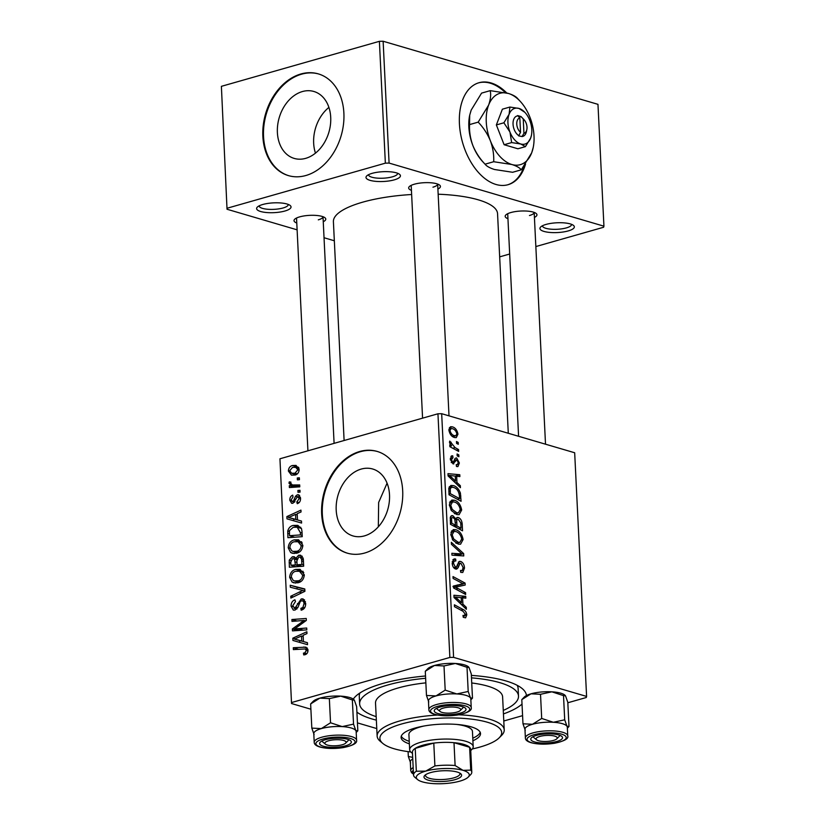 <?xml version="1.0" encoding="UTF-8"?>
<svg xmlns="http://www.w3.org/2000/svg" width="825" height="825" viewBox="0 0 825 825"><rect width="100%" height="100%" fill="white"/><g stroke="black" fill="none" stroke-linecap="round" stroke-linejoin="round"><path stroke-width="1.24" d="M568.219 230.928A17.232 4.898 -2.8 0 1 547.717 232.196A17.232 4.898 -2.8 0 1 540.633 227.019A17.232 4.898 -2.8 0 1 546.047 224.421A17.232 4.898 -2.8 0 1 573.499 225.421A17.232 4.898 -2.8 0 1 568.219 230.928M542.448 225.772A14.582 4.146 177.2 0 0 542.448 225.844A14.582 4.146 177.2 0 0 550.956 229.185A14.582 4.146 177.2 0 0 566.393 227.886A14.582 4.146 177.2 0 0 571.57 224.421A14.582 4.146 177.2 0 0 571.57 224.348M284.903 211.014A17.232 4.898 -2.8 0 1 264.402 212.283A17.232 4.898 -2.8 0 1 257.317 207.106A17.232 4.898 -2.8 0 1 262.742 204.497A17.232 4.898 -2.8 0 1 290.183 205.497A17.232 4.898 -2.8 0 1 284.903 211.014M259.132 205.858A14.582 4.146 177.2 0 0 259.143 205.93A14.582 4.146 177.2 0 0 267.651 209.261A14.582 4.146 177.2 0 0 283.078 207.972A14.582 4.146 177.2 0 0 288.265 204.507A14.582 4.146 177.2 0 0 288.255 204.435M394.298 179.85A17.232 4.898 -2.8 0 1 373.797 181.129A17.232 4.898 -2.8 0 1 366.702 175.952A17.232 4.898 -2.8 0 1 372.127 173.343A17.232 4.898 -2.8 0 1 399.578 174.343A17.232 4.898 -2.8 0 1 394.298 179.85M368.528 174.704A14.582 4.146 177.2 0 0 368.528 174.766A14.582 4.146 177.2 0 0 377.035 178.107A14.582 4.146 177.2 0 0 392.463 176.808A14.582 4.146 177.2 0 0 397.65 173.343A14.582 4.146 177.2 0 0 397.64 173.271M315.47 153.141A34.887 25.884 106.4 0 1 328.907 107.405M302.424 91.544A34.887 25.884 -73.6 0 0 277.674 125.101A34.887 25.884 -73.6 0 0 294.226 158.421A34.887 25.884 -73.6 0 0 305.683 158.348A34.887 25.884 -73.6 0 0 330.433 124.792A34.887 25.884 -73.6 0 0 313.882 91.482A34.887 25.884 -73.6 0 0 302.424 91.544M300.888 73.982A53.017 39.332 -73.6 0 0 263.288 124.987A53.017 39.332 -73.6 0 0 288.43 175.612A53.017 39.332 -73.6 0 0 305.858 175.519A53.017 39.332 -73.6 0 0 343.458 124.513A53.017 39.332 -73.6 0 0 318.306 73.879A53.017 39.332 -73.6 0 0 300.888 73.982M318.646 73.982A53.017 39.332 -73.6 0 0 301.568 74.188A53.017 39.332 -73.6 0 0 264 124.946A53.017 39.332 -73.6 0 0 288.781 175.715M361.216 469.074A34.887 25.884 -73.6 0 0 336.476 502.631A34.887 25.884 -73.6 0 0 353.028 535.941A34.887 25.884 -73.6 0 0 364.485 535.879A34.887 25.884 -73.6 0 0 389.235 502.322A34.887 25.884 -73.6 0 0 372.683 469.002A34.887 25.884 -73.6 0 0 361.216 469.074M387.069 483.192L378.644 502.466L378.335 526.814M359.69 451.512A53.017 39.332 -73.6 0 0 322.09 502.507A53.017 39.332 -73.6 0 0 347.232 553.142A53.017 39.332 -73.6 0 0 364.65 553.039A53.017 39.332 -73.6 0 0 402.26 502.043A53.017 39.332 -73.6 0 0 377.108 451.409A53.017 39.332 -73.6 0 0 359.69 451.512M377.448 451.512A53.017 39.332 -73.6 0 0 360.37 451.708A53.017 39.332 -73.6 0 0 322.792 502.477A53.017 39.332 -73.6 0 0 347.573 553.235M411.438 190.358A15.902 4.527 -2.8 0 1 409.313 186.615A15.902 4.527 -2.8 0 1 414.325 184.212A15.902 4.527 -2.8 0 1 439.653 185.13A15.902 4.527 -2.8 0 1 437.91 189.059M296.783 223.018A15.902 4.527 -2.8 0 1 294.659 219.275A15.902 4.527 -2.8 0 1 299.661 216.872A15.902 4.527 -2.8 0 1 324.998 217.79A15.902 4.527 -2.8 0 1 323.256 221.719M507.942 218.697A15.902 4.527 -2.8 0 1 505.828 214.954A15.902 4.527 -2.8 0 1 510.83 212.551A15.902 4.527 -2.8 0 1 536.167 213.469A15.902 4.527 -2.8 0 1 534.425 217.408M376.355 720.143A87.471 24.874 -2.8 0 1 356.916 712.15M353.286 699.105A87.471 24.874 -2.8 0 1 355.266 696.692A87.471 24.874 -2.8 0 1 382.8 683.461A87.471 24.874 -2.8 0 1 425.525 675.984M359.927 692.979A79.52 22.615 177.2 0 0 359.267 696.248L359.638 703.869A79.52 22.615 177.2 0 0 376.19 716.647M508.293 433.259L497.558 213.696A82.17 23.368 177.2 0 0 438.168 194.215M411.644 194.514A82.17 23.368 177.2 0 0 362.618 202.187A82.17 23.368 177.2 0 0 333.403 221.729L344.108 440.509M506.777 93.008A53.017 32.185 74.1 0 0 479.005 82.727A53.017 32.185 74.1 0 0 459.422 123.698A53.017 32.185 74.1 0 0 508.056 184.697A53.017 32.185 74.1 0 0 525.546 164.031M505.405 92.678A53.017 32.185 74.1 0 0 478.603 82.851M437.951 413.779L441.674 413.696L453.595 657.37L449.862 657.442L437.951 413.779L279.943 458.782L291.534 703.529L310.891 709.222M357.431 722.886L376.767 728.568M291.534 703.529L279.943 458.782M453.595 657.37L586.596 696.424L586.276 697.507L567.827 702.766M522.586 715.646L503.786 720.998M456.957 482.532L460.319 485.667L460.422 487.668L448.078 475.912L447.975 473.653L459.793 474.726L459.876 476.582L456.658 476.221L456.957 482.532L455.472 482.955M458.215 517.492C460.433 518.358 461.752 520.42 462.186 523.7L462.536 530.815L450.45 524.308L450.306 517.357L451.615 515.635L452.884 515.697L455.916 518.997L457.143 517.45L458.215 517.492L456.349 518.028M463.093 616.131L465.393 614.377L463.031 611.294L454.482 606.684L454.389 604.808L463.238 609.582C465.197 610.366 466.383 612.14 466.795 614.903L465.589 617.842L463.248 617.286L463 615.388L464.702 615.893L463.124 616.347M458.174 588.596L465.558 592.628L465.651 594.495L453.564 587.957L453.472 586.008L463.351 583.904L453.1 578.449L453.007 576.582L465.083 583.089L465.187 585.038L455.317 587.183L458.174 588.596L455.926 589.236M455.606 560.835C454.224 560.618 453.554 561.536 453.595 563.599L455.441 567.167L456.472 566.785L459.35 561.382L460.721 561.443C462.98 562.433 464.238 564.63 464.506 568.043L462.773 572.478L460.732 572.364L460.494 570.467L462.237 570.518L463.103 567.507L460.927 563.32L459.907 563.496L458.112 567.713L456.71 569.075L455.606 569.033C453.554 568.198 452.409 566.228 452.193 563.135L454.09 558.927L455.658 559.041L455.874 560.928L452.244 561.536M460.567 571.024L462.237 570.518M460.927 563.32L457.483 564.187M453.678 567.672L456.472 566.785M451.327 542.314L463.65 553.585L463.763 555.937L451.956 555.153L451.863 553.286L461.979 553.967L451.43 544.304L451.327 542.314M455.802 529.743C459.587 530.826 462.031 534.084 463.114 539.529L460.567 544.201L458.246 544.108L452.843 540.127L450.79 534.322L453.234 529.609L455.802 529.743L451.492 530.97M441.674 413.696L574.674 452.76L586.596 696.424M452.317 426.834C455.214 427.577 457.102 430.021 457.957 434.167L456.277 437.621L454.709 437.539C451.698 436.827 449.759 434.342 448.893 430.073L450.543 426.742L452.317 426.834L449.377 427.67M462.907 604.137L466.269 607.272L466.373 609.273L454.028 597.517L453.915 595.258L465.733 596.331L465.826 598.187L462.598 597.826L462.907 604.137L461.423 604.56M454.358 500.208C458.143 501.291 460.577 504.549 461.67 509.984L459.113 514.666L456.802 514.573L451.399 510.593L449.336 504.787L451.791 500.074L454.358 500.208L450.048 501.435M460.402 493.082L461.082 501.28L449.006 494.763L448.831 488.122L450.852 485.461L453.368 485.595C456.411 486.379 458.752 488.874 460.402 493.082L459.113 493.443M452.997 457.731L451.409 459.68L452.698 461.969L453.399 461.99L455.111 458.36L456.637 457.896L459.37 462.99L457.916 466.599L456.483 466.486L456.235 464.599L457.339 464.681L458.277 462.588L456.823 459.772L452.987 463.867L450.326 459.278L451.698 455.823L452.75 455.843L452.997 457.731L450.326 458.267M456.823 459.772L454.173 460.484M453.822 463.897L452.987 463.867M455.111 458.36L456.637 457.896L455.142 458.318M457.091 453.967L458.813 454.895L458.906 456.741L457.184 455.854L457.091 453.967M456.483 441.509L458.205 442.437L458.298 444.283L456.576 443.396L456.483 441.509M455.039 447.593L458.556 449.553L458.648 451.419L449.862 446.696L449.769 444.819L451.584 445.82L449.491 442.252L449.749 441.086L455.039 447.593L452.75 448.243M299.702 484.935L299.795 486.812L289.379 487.565L289.286 485.698L291.442 485.554L288.977 483.223L289.286 481.862L290.936 482.13L290.658 483.161L292.38 484.966L299.702 484.935M299.97 490.277L300.052 492.123L298.011 492.319L297.918 490.432L299.97 490.277M301.981 531.403L302.239 536.663L287.904 537.694L287.76 530.949C288.729 527.804 290.544 525.968 293.195 525.432L297.825 525.36L301.496 528.65L301.981 531.403M302.847 545.273C302.445 549.533 300.506 552.152 297.01 553.121L292.308 553.286L290.617 552.482L288.214 547.81C288.626 543.417 290.627 540.777 294.226 539.88L298.619 539.798L302.847 545.273M304.291 574.808C303.889 579.078 301.95 581.687 298.454 582.656L293.752 582.821L292.06 582.017L289.657 577.345C290.07 572.962 292.071 570.312 295.67 569.415L300.063 569.333L304.291 574.808M305.683 603.333C305.704 607.107 304.198 609.397 301.156 610.201L300.888 608.407L302.95 607.334L304.023 603.683C303.92 601.58 303.074 600.61 301.465 600.755L300.248 601.58L298.073 607.087L295.072 610.057L293.318 610.108L291.07 606.158C291.07 602.9 292.359 600.775 294.927 599.796L295.474 601.528L292.731 605.746L294.896 608.242L301.238 598.94L303.064 598.909L305.683 603.333M305.425 601.611L301.465 600.755M296.763 609.067L294.02 608.252L296.969 608.85M305.023 654.72L303.724 654.926L303.445 653.122L304.693 652.946L306.312 650.543L305.229 648.935L293.38 649.615L293.287 647.738L305.92 647.14L307.972 650.193C307.972 652.647 306.983 654.153 305.023 654.72M449.862 657.442L291.854 702.457M307.416 642.665L307.519 644.665L292.937 640.447L292.823 638.189L306.879 631.723L306.972 633.579L303.136 635.271L303.445 641.582L307.416 642.665M306.704 628.021L306.797 629.887L292.463 630.888L292.37 628.939L304.157 620.431L291.998 621.38L291.906 619.513L306.24 618.472L306.333 620.421L294.566 628.97L306.704 628.021M304.796 588.967L304.91 591.319L290.864 598.084L290.771 596.217L302.806 590.422L290.328 587.235L290.235 585.245L304.796 588.967M303.332 559.082L303.683 566.197L289.348 567.229L289.245 560.154L292.339 556.792L294.247 556.731L295.917 558.257L298.671 555.225L300.651 555.204L303.332 559.082M301.476 521.06L301.568 523.06L286.987 518.842L286.873 516.584L300.939 510.118L301.032 511.974L297.186 513.666L297.495 519.977L301.476 521.06M297.268 503.683L296.804 501.94L299.248 498.558L297.547 496.588L292.937 503.281L291.637 503.312L289.812 500.239C289.74 497.64 290.709 495.949 292.731 495.144L293.009 496.939L291.101 499.96L292.617 501.497L293.442 501.074L295.515 496.238L297.34 494.773L298.567 494.752L300.548 498.279C300.599 501.115 299.506 502.92 297.268 503.683M300.424 497.228L297.547 496.588M294.494 502.219L292.05 501.507L294.597 502.085M299.362 477.819L299.444 479.665L297.402 479.861L297.309 477.964L299.362 477.819M299.135 469.446C298.97 472.457 297.67 474.313 295.237 475.014L291.442 475.138L288.379 471.044C288.616 467.981 289.977 466.135 292.483 465.506L296.062 465.413L299.135 469.446M379.397 41.322L383.13 41.25L389.091 163.082L385.358 163.164L379.397 41.322L221.389 86.336L227.03 209.251L297.113 229.835M324.039 237.734L334.331 240.766M227.03 209.251L221.389 86.336M389.091 163.082L603.931 226.184L603.611 227.257L535.848 246.562M509.675 254.017L499.661 256.864M603.931 226.184L597.97 104.342L383.13 41.25M385.358 163.164L227.349 208.168M507.643 184.81A53.017 32.185 74.1 0 0 524.246 165.887M432.95 187.182A13.252 3.774 177.2 0 0 437.662 184.068L449.006 415.852M318.295 219.842A13.252 3.774 177.2 0 0 323.008 216.727L334.094 443.355M529.464 215.521A13.252 3.774 177.2 0 0 534.177 212.407L545.511 444.19M471.364 675.386A87.471 24.874 -2.8 0 1 522.143 688.535A87.471 24.874 -2.8 0 1 526.433 695.558M522.019 704.076A87.471 24.874 -2.8 0 1 503.446 713.924M503.271 710.428A79.52 22.615 177.2 0 0 518.492 696.094L518.121 688.483A79.52 22.615 177.2 0 0 517.151 685.297M299.753 642.417L299.671 640.674M295.144 638.87L292.823 638.189M307.426 642.747L303.445 641.582M303.198 636.508L301.496 636.003L294.442 639.138L304.229 641.788M294.442 639.138L301.733 641.046L301.496 636.003M297.412 639.788L301.733 641.046M306.477 654.019L303.445 653.122M306.931 653.596L304.693 652.946M307.962 651.038L306.312 650.543M298.423 649.244L293.287 647.738M306.426 649.285L307.828 649.182M307.24 647.996L303.786 646.975M297.743 630.517L292.37 628.939M305.714 620.885L304.157 620.431M297.124 621.039L291.906 619.513M299.444 630.403L294.566 628.97M303.404 609.139L300.888 608.407M303.641 608.963L301.352 608.283M304.673 607.839L302.95 607.334M305.693 604.168L304.023 603.683M292.844 606.684L291.07 606.158M297.784 607.674L296.134 607.19M304.559 599.919L301.238 598.94M293.236 596.939L290.771 596.217M304.899 591.04L302.806 590.422M297.144 589.029L297.052 587.245L290.235 585.245M297.052 587.245L304.807 589.225M295.711 583.089L292.06 582.017M297.65 582.852L296.969 581.677M291.452 577.871L289.657 577.345M301.362 571.808L302.497 571.416L295.67 569.415M302.497 571.416L303.043 571.282M293.081 580.253L294.484 580.944L298.433 580.79C300.929 580.099 302.321 578.222 302.62 575.149L299.454 571.251L295.608 571.302C293.071 571.952 291.637 573.829 291.318 576.933L293.081 580.253M300.877 581.512L298.433 580.79M304.281 575.644L302.62 575.149M296.051 566.744L290.936 565.238L295.402 564.919L294.525 559.082L293.721 558.587L296.907 559.525M290.802 560.608L289.245 560.154M295.628 557.762L292.339 556.792M297.082 558.597L295.917 558.257M302.363 556.308L298.671 555.225M302.187 566.301L297.072 564.795L301.909 564.444L301.579 559.185L299.97 557.071L298.722 557.081L296.887 560.887L297.072 564.795M300.537 566.424L295.402 564.919M296.887 559.773L292.483 558.618L290.782 562.072L290.936 565.238M303.621 564.95L301.909 564.444M303.363 559.711L301.579 559.185M294.267 553.544L290.617 552.482M296.206 553.317L295.525 552.142M290.008 548.336L288.214 547.81M299.918 542.273L301.053 541.881L294.226 539.88M301.053 541.881L301.589 541.736M291.637 550.718L293.04 551.409L296.99 551.255C299.485 550.564 300.877 548.687 301.177 545.614L298.011 541.716L294.164 541.767C291.627 542.417 290.194 544.294 289.874 547.398L291.637 550.718M299.434 551.977L296.99 551.255M302.837 546.098L301.177 545.614M293.803 520.812L293.721 519.059M289.193 517.265L286.873 516.584M301.476 521.142L295.793 519.441L295.546 514.398L288.492 517.533L295.793 519.441M288.492 517.533L298.289 520.183M297.248 514.903L295.546 514.398M294.608 537.209L289.493 535.703L300.465 534.909L300.352 532.538L297.186 527.216L293.195 527.309L289.482 530.619L289.493 535.703M289.369 531.424L287.76 530.949M299.042 527.763L300.011 527.433L293.195 525.432M300.011 527.433L300.754 527.247M302.177 535.415L300.465 534.909M302.053 533.043L300.352 532.538M299.124 502.631L296.804 501.94M300.548 498.939L299.248 498.558M291.225 500.662L289.812 500.239M294.938 501.517L293.442 501.074M297.206 496.733L295.515 496.238M299.619 495.443L297.34 494.773M300.001 491.04L297.918 490.432M299.392 478.582L297.309 477.964M294.412 487.204L289.286 485.698M296.515 487.049L291.442 485.554M297.052 487.008L296.031 486.038M290.812 483.759L288.977 483.223M290.843 482.316L289.286 481.862M295.597 474.901L295.402 474.344M289.792 471.457L288.379 471.044M298 468.022L298.722 467.703M298.506 467.28L292.483 465.506M289.678 470.755L291.699 473.261L294.989 473.21L297.846 469.807L295.69 467.342L292.566 467.352L289.678 470.755M297.33 473.901L294.989 473.21M299.124 470.178L297.846 469.807M456.833 434.486L457.957 434.167M449.986 430.475C450.811 433.465 452.306 435.188 454.493 435.652L455.833 435.744L456.875 433.826C456.019 430.908 454.523 429.196 452.399 428.67L451.028 428.588L449.986 430.475L448.955 430.763M452.244 436.301L454.493 435.652M461.67 539.932L463.114 539.529M453.688 538.942L458.215 542.283L459.886 542.365L461.711 538.983C460.711 534.796 458.731 532.321 455.761 531.548L453.967 531.455L452.183 534.796L453.688 538.942L452.327 539.333M455.771 542.974L458.215 542.283M450.863 535.167L452.183 534.796M456.957 555.483L463.65 553.585M456.699 555.472L461.979 553.967M463.103 568.446L464.506 568.043M454.771 568.662L458.112 567.713M452.997 559.639L455.4 558.958M452.843 559.845L455.658 559.041M452.265 563.98L453.595 563.599M458.339 562.124L460.721 561.443M463.351 593.257L465.558 592.628M452.956 586.472L463.351 583.904M462.938 583.708L465.083 583.089M456.998 585.709L457.06 586.977M453.554 587.689L455.317 587.183M461.02 610.211L463.238 609.582M465.269 615.347L466.795 614.903M464.733 607.716L466.269 607.272M461.062 597.671L465.733 596.331M461.247 598.218L462.598 597.826M457.803 599.218L461.464 602.714L461.216 597.682L455.297 597.032L457.803 599.218L456.277 599.662M459.938 603.147L461.464 602.714M454.028 597.393L455.297 597.032M460.824 524.081L462.186 523.7M450.708 516.316L452.884 515.697M454.864 519.307L455.916 518.997M450.409 523.586L451.77 523.194L455.534 525.226L454.75 519.069L453.028 517.564L450.213 518.141M453.327 525.855L455.534 525.226M450.254 520.42L451.615 520.028L451.77 523.194M453.028 517.564C451.873 517.378 451.409 518.203 451.615 520.028M454.74 526.618L456.947 525.989L461.031 528.186L460.711 522.885L458.277 519.327L455.091 519.977M458.813 528.815L461.031 528.186M455.4 522.452L456.761 522.07L456.947 525.989M458.277 519.327C457.05 519.152 456.534 520.059 456.761 522.07M460.226 510.397L461.67 509.984M452.244 509.407L456.772 512.748L458.442 512.83L460.267 509.448C459.267 505.261 457.287 502.776 454.317 502.012L452.523 501.92L450.739 505.251L452.244 509.407L450.883 509.798M454.317 513.439L456.772 512.748M449.419 505.632L450.739 505.251M458.782 486.111L460.319 485.667M455.111 476.066L459.793 474.726M455.297 476.613L456.658 476.221M451.853 477.613L455.513 481.109L455.266 476.077L449.347 475.427L451.853 477.613L450.326 478.057M453.987 481.542L455.513 481.109M448.078 475.788L449.347 475.427M459.473 496.403L460.835 496.011M449.264 486.76L453.368 485.595M450.326 493.659L459.587 498.64L459.463 496.268C458.917 491.287 456.895 488.338 453.389 487.41L451.553 487.286L450.285 488.699L450.326 493.659L448.965 494.041M457.37 499.28L459.587 498.64M448.759 489.132L450.285 488.699M450.924 456.369L452.75 455.843M450.388 459.968L451.409 459.68M451.223 462.392L452.698 461.969M451.347 462.577L453.399 461.99M458.257 463.31L459.37 462.99M457.163 455.369L458.813 454.895M456.555 442.912L458.205 442.437M456.349 450.182L458.556 449.553M449.842 446.315L451.584 445.82M449.553 442.674L451.141 442.221M449.79 443.386L450.904 443.066M472.911 740.737A39.765 11.313 177.2 0 0 480.521 733.58A39.765 11.313 177.2 0 0 457.308 724.474A39.765 11.313 177.2 0 0 415.222 728.011A39.765 11.313 177.2 0 0 401.094 737.457A39.765 11.313 177.2 0 0 409.365 743.851M401.28 736.178A39.765 11.313 177.2 0 0 409.241 741.314M472.302 748.956A60.967 17.335 177.2 0 0 480.026 747.038A60.967 17.335 177.2 0 0 499.207 737.808A60.967 17.335 177.2 0 0 474.138 719.493A60.967 17.335 177.2 0 0 401.589 723.999A60.967 17.335 177.2 0 0 382.903 743.5A60.967 17.335 177.2 0 0 410.767 751.967M382.903 743.5L380.263 741.304A63.618 18.088 -2.8 0 1 377.138 736.086A63.618 18.088 -2.8 0 1 399.754 720.957A63.618 18.088 -2.8 0 1 437.467 715.038M458.741 714.801A63.618 18.088 -2.8 0 1 504.219 729.867A63.618 18.088 -2.8 0 1 501.621 735.374L499.207 737.808M504.219 729.867L502.611 696.877A63.618 18.088 177.2 0 0 471.735 682.976M425.855 682.863A63.618 18.088 177.2 0 0 398.145 687.967A63.618 18.088 177.2 0 0 375.519 703.086L377.138 736.086M518.492 696.094A79.52 22.615 177.2 0 0 471.488 677.851M425.628 678.274A79.52 22.615 177.2 0 0 387.915 684.956A79.52 22.615 177.2 0 0 359.638 703.869M412.49 753.431L411.211 752.369A31.804 9.044 -2.8 0 1 409.654 749.76L408.911 734.528A31.804 9.044 -2.8 0 1 420.214 726.969A31.804 9.044 -2.8 0 1 424.122 725.99M456.472 724.412A31.804 9.044 -2.8 0 1 472.447 731.424L473.199 746.656A31.804 9.044 -2.8 0 1 471.9 749.409L470.735 750.575M472.787 738.2A39.765 11.313 177.2 0 0 480.202 732.322M539.818 736.436A10.601 3.011 177.2 0 0 536.57 739.819A10.601 3.011 177.2 0 0 553.451 740.438A10.601 3.011 177.2 0 0 556.792 738.829A10.601 3.011 177.2 0 0 552.43 735.642A10.601 3.011 177.2 0 0 539.818 736.436M536.57 739.819L533.919 737.632A13.252 3.774 -2.8 0 1 533.28 736.581M559.752 735.292A13.252 3.774 -2.8 0 1 559.206 736.395L556.792 738.829M428.453 701.116A21.213 6.033 -2.8 0 1 435.982 695.929A21.213 6.033 177.2 0 1 456.844 693.938A21.213 6.033 -2.8 0 1 465.836 695.32A21.202 6.033 177.2 0 0 442.231 694.619A21.202 6.033 177.2 0 0 428.453 700.972L428.866 709.603A21.202 6.033 -2.8 0 1 442.654 703.24A21.202 6.033 -2.8 0 1 466.259 703.952A21.202 6.033 -2.8 0 1 471.23 707.53L470.807 698.899A21.202 6.033 177.2 0 0 465.836 695.32A21.213 6.033 -2.8 0 1 470.487 697.94L468.198 691.463L456.844 693.938L445.191 690.123L435.982 695.929L426.473 695.454L428.773 701.931M462.278 706.633A15.902 4.527 -2.8 0 1 465.228 708.015A15.902 4.527 -2.8 0 1 457.844 713.708A15.902 4.527 -2.8 0 1 437.972 713.553A15.902 4.527 -2.8 0 1 434.888 709.49A15.902 4.527 -2.8 0 1 446.872 705.808A15.902 4.527 -2.8 0 1 462.278 706.633M468.414 666.817A21.213 6.033 -2.8 0 0 468.28 666.703A21.213 6.033 -2.8 0 0 455.359 663.475A21.213 6.033 -2.8 0 0 434.497 665.476A21.213 6.033 -2.8 0 0 427.824 668.683L425.287 671.282L434.497 665.476L444.005 665.95L455.359 663.475L467.012 667.291L468.198 691.463M444.005 665.95L445.191 690.123M467.012 667.291L469.002 667.487L471.292 673.963L472.478 698.136L470.858 699.827M468.28 666.703L469.002 667.487M472.478 698.136L470.487 697.94A21.213 6.033 -2.8 0 1 470.817 699.043M425.287 671.282L426.473 695.454M443.303 708.087A10.601 3.011 177.2 0 0 440.055 711.48A10.601 3.011 177.2 0 0 456.947 712.099A10.601 3.011 177.2 0 0 460.278 710.49A10.601 3.011 177.2 0 0 455.926 707.303A10.601 3.011 177.2 0 0 443.303 708.087M440.055 711.48L437.415 709.294A13.252 3.774 -2.8 0 1 436.765 708.242M463.238 706.942A13.252 3.774 -2.8 0 1 462.701 708.056L460.278 710.49M564.795 695.042L565.507 695.826L563.516 695.63L551.863 691.824A21.213 6.033 -2.8 0 0 531.001 693.815A21.213 6.033 -2.8 0 0 524.329 697.022L521.802 699.621L531.001 693.815L540.519 694.289L551.863 691.824A21.213 6.033 -2.8 0 1 560.856 693.206A21.213 6.033 -2.8 0 1 564.795 695.042A21.213 6.033 -2.8 0 1 564.929 695.155M534.476 741.892A15.902 4.527 -2.8 0 1 531.403 737.839A15.902 4.527 -2.8 0 1 543.386 734.147A15.902 4.527 -2.8 0 1 558.793 734.972A15.902 4.527 -2.8 0 1 561.743 736.354A15.902 4.527 -2.8 0 1 554.359 742.046A15.902 4.527 -2.8 0 1 534.476 741.892M567.744 735.879L567.322 727.248A21.202 6.033 177.2 0 0 562.341 723.669A21.202 6.033 177.2 0 0 538.746 722.958A21.202 6.033 177.2 0 0 524.958 729.321L525.381 737.952A21.202 6.033 -2.8 0 1 539.158 731.589A21.202 6.033 -2.8 0 1 562.763 732.291A21.202 6.033 -2.8 0 1 567.744 735.879C568.796 738.664 564.403 741.118 554.555 743.263C545.593 744.604 537.787 744.418 531.125 742.706C527.257 741.572 525.35 739.984 525.381 737.952M521.802 699.621L522.978 723.793L525.278 730.28M540.519 694.289L541.695 718.462L532.496 724.278L522.978 723.793M563.516 695.63L564.702 719.802L553.358 722.277L541.695 718.462M565.507 695.826L567.806 702.302L568.992 726.485L567.002 726.289L564.702 719.802M568.992 726.485L567.363 728.166M524.968 729.455A21.213 6.033 -2.8 0 1 532.496 724.278A21.213 6.033 -2.8 0 1 553.358 722.277A21.213 6.033 -2.8 0 1 567.002 726.289A21.213 6.033 -2.8 0 1 567.322 727.382M342.293 744.758A10.601 3.011 177.2 0 0 345.623 743.15A10.601 3.011 177.2 0 0 341.272 739.963A10.601 3.011 177.2 0 0 328.649 740.747A10.601 3.011 177.2 0 0 325.401 744.14A10.601 3.011 177.2 0 0 342.293 744.758M348.583 739.613A13.252 3.774 -2.8 0 1 348.047 740.716L345.623 743.15M325.401 744.14L322.761 741.953A13.252 3.774 -2.8 0 1 322.111 740.902M313.799 733.776A21.213 6.033 -2.8 0 1 321.327 728.588A21.213 6.033 177.2 0 1 342.189 726.598A21.213 6.033 -2.8 0 1 351.182 727.98A21.202 6.033 177.2 0 0 327.577 727.279A21.202 6.033 177.2 0 0 313.789 733.631L314.212 742.263A21.202 6.033 -2.8 0 1 327.999 735.9A21.202 6.033 -2.8 0 1 351.605 736.612A21.202 6.033 -2.8 0 1 356.575 740.19L356.153 731.569A21.202 6.033 177.2 0 0 351.182 727.98A21.213 6.033 -2.8 0 1 355.833 730.599L353.533 724.123L342.189 726.598L330.536 722.783L321.327 728.588L311.819 728.114L314.108 734.59M347.624 739.293A15.902 4.527 -2.8 0 1 350.573 740.675A15.902 4.527 -2.8 0 1 343.19 746.367A15.902 4.527 -2.8 0 1 323.317 746.212A15.902 4.527 -2.8 0 1 320.234 742.16A15.902 4.527 -2.8 0 1 332.217 738.468A15.902 4.527 -2.8 0 1 347.624 739.293M353.76 699.476A21.213 6.033 -2.8 0 0 353.626 699.363A21.213 6.033 -2.8 0 0 340.694 696.135A21.213 6.033 -2.8 0 0 319.842 698.136A21.213 6.033 -2.8 0 0 313.16 701.343L310.633 703.942L319.842 698.136L329.35 698.61L340.694 696.135L352.358 699.951L353.533 724.123M329.35 698.61L330.536 722.783M352.358 699.951L354.348 700.147L356.637 706.623L357.823 730.795L356.194 732.487M353.626 699.363L354.348 700.147M357.823 730.795L355.833 730.599A21.213 6.033 -2.8 0 1 356.163 731.703M310.633 703.942L311.819 728.114M408.086 751.627L408.323 756.463L410.623 762.939M412.686 757.402L408.323 756.463M410.314 762.114A21.213 6.033 -2.8 0 1 412.758 758.959A21.202 6.033 177.2 0 0 410.303 761.98L410.726 770.612A21.202 6.033 -2.8 0 1 413.181 767.59M428.412 780.223A18.82 5.352 -2.8 0 1 424.762 775.417A18.82 5.352 -2.8 0 1 438.941 771.055A18.82 5.352 -2.8 0 1 457.174 772.035A18.82 5.352 -2.8 0 1 460.67 773.664A18.82 5.352 -2.8 0 1 451.925 780.398A18.82 5.352 -2.8 0 1 428.412 780.223M425.679 774.685A17.232 4.898 177.2 0 0 425.504 775.448A17.232 4.898 177.2 0 0 429.547 778.357A17.232 4.898 177.2 0 0 448.728 778.934A17.232 4.898 177.2 0 0 459.927 773.768A17.232 4.898 177.2 0 0 459.68 773.015M409.654 749.76A31.804 9.044 -2.8 0 1 430.33 740.221A31.804 9.044 -2.8 0 1 465.733 741.283A31.804 9.044 -2.8 0 1 473.199 746.656M471.787 772.169L470.673 749.327A29.153 8.291 177.2 0 0 469.621 747.275A29.153 8.291 177.2 0 0 463.836 744.398A29.153 8.291 177.2 0 0 453.998 742.686A29.153 8.291 177.2 0 0 433.785 743.098L415.212 748.388A29.153 8.291 177.2 0 0 412.428 752.173L413.542 775.015A29.153 8.291 -2.8 0 1 416.336 771.231L425.741 771.117L434.899 765.94A29.153 8.291 -2.8 0 1 455.111 765.528L463.052 770.354L470.735 770.117A29.153 8.291 -2.8 0 1 471.787 772.169A29.153 8.291 -2.8 0 1 470.601 774.685L468.188 777.129A26.503 7.538 177.2 0 0 463.052 770.354A26.503 7.538 177.2 0 0 425.741 771.117A26.503 7.538 177.2 0 0 417.615 779.594A26.503 7.538 177.2 0 0 422.534 781.904A26.503 7.538 177.2 0 0 459.845 781.141A26.503 7.538 177.2 0 0 468.188 777.129M434.899 765.94L433.785 743.098A29.153 8.291 177.2 0 0 415.212 748.388L416.336 771.231M470.735 770.117L469.621 747.275L453.998 742.686L455.111 765.528M417.615 779.594L414.593 777.067A29.153 8.291 -2.8 0 1 413.542 775.015M519.832 117.954L520.534 132.309L518.657 135.867L522.05 136.548A10.601 6.435 74.1 0 0 526.463 131.443L526.845 129.556A7.951 4.826 74.1 0 0 524.03 119.687A7.951 4.826 74.1 0 0 523.246 118.955L521.07 116.562L517.667 115.562L519.832 117.954A7.951 4.826 74.1 0 0 516.77 124.132A7.951 4.826 74.1 0 0 520.534 132.309M517.677 115.882A10.601 6.435 74.1 0 0 513.047 124.214A10.601 6.435 74.1 0 0 518.636 135.547M525.432 146.633L530.63 138.136L531.424 135.372A18.552 11.261 74.1 0 0 529.763 120.367A18.552 11.261 74.1 0 0 524.865 112.344A18.552 11.261 74.1 0 0 518.997 108.446L509.912 107.044L502.384 109.189L496.361 124.936L504.116 144.726L517.904 148.778L525.432 146.633L520.73 143.983A18.552 11.261 74.1 0 0 530.63 138.136A18.552 11.261 74.1 0 0 531.424 135.372M509.912 107.044L509.097 114.293A18.552 11.261 74.1 0 1 518.997 108.446L524.865 112.344M503.889 122.791L509.963 132.062A18.552 11.261 74.1 0 1 509.097 114.293L503.889 122.791L496.361 124.936M511.644 142.581L520.73 143.983A18.552 11.261 74.1 0 1 509.963 132.062L511.644 142.581L504.116 144.726M478.191 122.141C483.347 127.514 487.4 133.702 490.339 140.683A37.115 22.533 74.1 0 0 511.882 164.515A37.115 22.533 74.1 0 0 531.682 152.821A37.115 22.533 74.1 0 0 533.259 147.293A37.115 22.533 74.1 0 0 529.949 117.284A37.115 22.533 74.1 0 0 520.132 101.238A37.115 22.533 74.1 0 0 508.406 93.452A37.115 22.533 74.1 0 0 488.596 105.146A37.115 22.533 74.1 0 0 490.339 140.683C492.896 147.675 494.02 154.688 493.711 161.721L485.059 164.185C479.903 158.802 475.85 152.625 472.911 145.643C470.353 138.641 469.229 131.629 469.538 124.596L469.703 115.16L471.178 110.107L481.583 93.112L490.236 90.647C491.102 94.772 490.555 99.598 488.596 105.146L478.191 122.141L469.538 124.596M493.711 161.721L511.882 164.515C516.563 166 519.698 167.764 521.276 169.816L531.682 152.821L533.259 147.293M521.276 169.816L512.624 172.281L494.453 169.486C489.772 168.001 486.637 166.237 485.059 164.185L482.718 161.69A37.115 22.533 74.1 0 1 472.911 145.643A37.115 22.533 74.1 0 1 469.6 115.634L469.703 115.16M517.801 98.742C516.233 96.7 513.098 94.927 508.406 93.452L490.236 90.647M524.03 119.687L522.72 118.284A10.601 6.435 74.1 0 0 521.091 116.882M522.05 136.548L523.947 133.32L523.246 118.955M523.947 133.32A7.951 4.826 74.1 0 0 526.845 129.556M519.007 117.15L521.07 116.562M299.516 625.567L297.598 624.999M303.291 622.72L301.424 622.163M303.239 630.135L297.959 628.578M299.155 604.086L297.454 603.58M301.713 592.855L299.135 592.102M290.833 563.186L289.132 562.691M296.959 562.413L295.257 561.918M303.445 561.485L301.744 560.99M297.495 519.946L291.462 518.183M289.4 533.775L287.688 533.27M295.639 499.692L294.288 499.29M299.774 486.42L295.536 485.172M453.338 555.246L458.896 553.668M456.679 566.363L458.865 565.744M453.472 586.163L457.844 584.915M453.482 586.317L461.051 584.162M448.841 491.36L450.192 490.978M451.358 462.598L455.359 461.464M465.114 705.818A19.614 5.579 177.2 0 0 437.508 706.386A19.614 5.579 177.2 0 0 435.136 714.368A19.614 5.579 177.2 0 0 462.743 713.8A19.614 5.579 177.2 0 0 465.114 705.818M531.64 742.706A19.614 5.579 177.2 0 0 559.257 742.139A19.614 5.579 177.2 0 0 561.629 734.167A19.614 5.579 177.2 0 0 534.023 734.724A19.614 5.579 177.2 0 0 531.64 742.706M350.46 738.478A19.614 5.579 177.2 0 0 322.853 739.045A19.614 5.579 177.2 0 0 320.482 747.027A19.614 5.579 177.2 0 0 348.088 746.46A19.614 5.579 177.2 0 0 350.46 738.478M413.304 770.241A19.614 5.579 177.2 0 0 413.48 773.768M305.229 648.935L307.931 649.729M294.484 580.944L299.31 582.368M299.454 571.251L303.765 572.519M299.97 557.071L303.188 558.009M293.04 551.409L297.866 552.833M298.011 541.716L302.321 542.974M297.186 527.216L301.434 528.464M292.38 484.966L299.207 486.967M291.699 473.261L296.288 474.612M295.69 467.342L298.949 468.301M451.028 428.588L448.913 429.186M455.833 435.744L452.719 436.631M453.967 531.455L450.945 532.321M459.886 542.365L456.4 543.355M460.278 563.3L457.524 564.083M455.998 567.188L453.802 567.817M452.523 501.92L449.491 502.786M458.442 512.83L454.957 513.82M451.553 487.286L448.841 488.049M457.339 464.681L456.287 464.98M456.39 459.762L454.204 460.381M518.585 436.281L507.705 213.706M428.866 709.603C428.835 711.645 430.753 713.233 434.61 714.368C441.189 716.069 448.934 716.265 457.834 714.955C467.61 712.955 472.075 710.48 471.23 707.53M411.19 185.367L422.575 418.151M307.921 450.811L296.536 218.027M314.212 742.263C314.181 744.305 316.099 745.893 319.956 747.027C326.535 748.729 334.28 748.925 343.179 747.615C352.945 745.614 357.411 743.139 356.575 740.19M410.726 770.612L411.603 772.716L413.5 774.19M520.132 101.238L517.533 98.453"/></g></svg>
